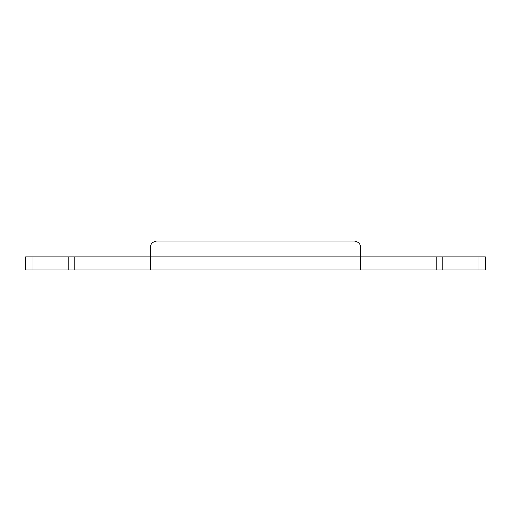 <?xml version="1.0" encoding="UTF-8"?>
<svg xmlns="http://www.w3.org/2000/svg" width="511" height="511" viewBox="0 0 511 511"><rect width="100%" height="100%" fill="white"/><g stroke="black" fill="none" stroke-linecap="round" stroke-linejoin="round"><path stroke-width="0.77" d="M485.45 269.955L478.877 269.955L478.877 256.816L485.45 256.816L485.45 269.955M354.053 241.045L156.947 241.045L354.053 241.045A6.573 6.573 0 0 1 360.619 247.618L360.619 269.955L478.877 269.955M360.619 269.955L150.381 269.955L150.381 256.816L436.177 256.816L436.177 269.955M32.123 256.816L32.123 269.955L25.55 269.955L25.55 256.816L74.823 256.816L74.823 269.955L150.381 269.955M74.823 269.955L32.123 269.955M74.823 256.816L150.381 256.816L150.381 247.618A6.573 6.573 0 0 1 156.947 241.045M436.177 256.816L478.877 256.816M68.257 256.816L68.257 269.955M442.743 256.816L442.743 269.955"/></g></svg>

